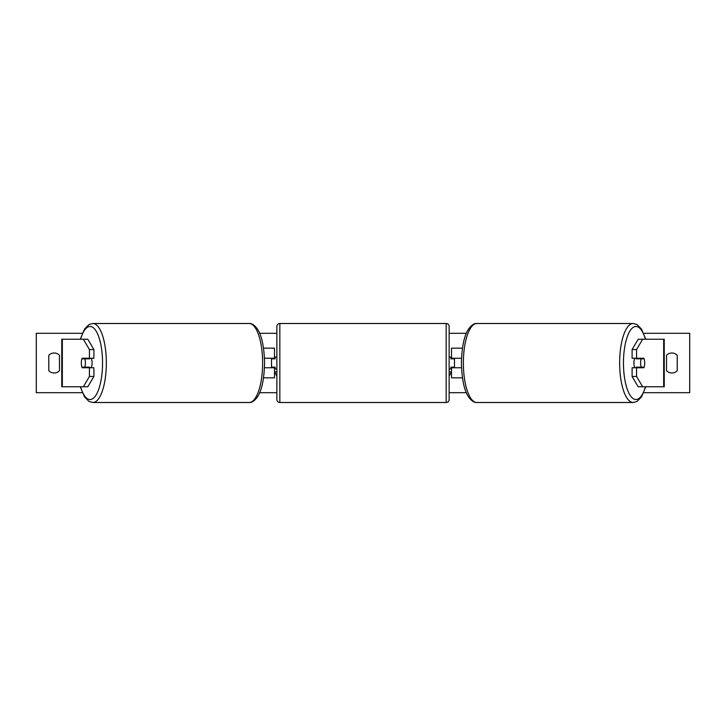 <?xml version="1.0" encoding="UTF-8"?>
<svg xmlns="http://www.w3.org/2000/svg" width="726" height="726" viewBox="0 0 726 726"><rect width="100%" height="100%" fill="white"/><g stroke="black" fill="none" stroke-linecap="round" stroke-linejoin="round"><path stroke-width="1.09" d="M263.538 377.847L274.492 377.847L274.492 367.755L264.482 367.755M274.492 358.844L274.492 348.153L263.538 348.153M271.524 358.245L271.524 358.844L275.09 358.844L275.09 357.056L276.869 357.056M271.524 358.844L271.524 367.755M274.492 367.755L274.492 367.156M264.482 358.245L274.492 358.245M86.358 367.156A5.944 2.033 -90 0 0 86.594 367.755M93.899 349.533L89.434 349.533L83.345 339.242L87.81 339.242L93.899 349.533L93.899 358.245L82.12 358.245A5.944 2.033 -90 0 0 81.312 363A5.944 2.033 -90 0 0 82.12 367.755L89.434 367.755L89.434 376.467L93.899 376.467L93.899 367.755L89.434 367.755M86.594 358.245A5.944 2.033 -90 0 0 86.358 358.844M93.899 376.467L87.81 386.758L61.755 386.758L61.755 339.242L83.345 339.242M89.434 358.245L89.434 349.533M83.345 386.758L89.434 376.467M639.406 358.245A5.944 2.033 -90 0 1 639.642 358.844M632.101 349.533L632.101 358.245L643.88 358.245A5.944 2.033 -90 0 1 644.688 363A5.944 2.033 -90 0 1 643.88 367.755L636.566 367.755L636.566 376.467L632.101 376.467L638.19 386.758L664.245 386.758L664.245 339.242L638.19 339.242L632.101 349.533L636.566 349.533L642.655 339.242M632.101 376.467L632.101 367.755L636.566 367.755M639.642 367.156A5.944 2.033 -90 0 1 639.406 367.755M636.566 358.245L636.566 349.533M642.655 386.758L636.566 376.467M462.462 377.847L451.508 377.847L451.508 367.755L461.518 367.755M451.508 358.844L451.508 348.153L462.462 348.153M454.476 358.245L454.476 367.755M451.508 367.755L451.508 367.156M461.518 358.245L451.508 358.245M279.837 323.497L279.837 402.503A2.968 2.968 0 0 1 276.869 399.527L276.869 326.473A2.968 2.968 0 0 1 279.837 323.497L446.163 323.497A2.968 2.968 0 0 1 449.131 326.473L449.131 399.527A2.968 2.968 0 0 1 446.163 402.503L446.163 323.497M279.837 402.503L446.163 402.503M276.869 368.944L275.09 368.944L275.09 367.156L271.524 367.156M449.131 368.944L450.91 368.944L450.91 367.156L454.476 367.156M454.476 358.844L450.91 358.844L450.91 357.056L449.131 357.056M91.258 358.245A5.944 2.033 90 0 1 92.075 363A5.944 2.033 90 0 1 91.258 367.755M84.797 367.156L81.893 367.156A5.944 2.033 90 0 1 81.312 363A5.944 2.033 90 0 1 81.893 358.844L84.797 358.844A5.944 2.033 90 0 1 85.378 363A5.944 2.033 90 0 1 84.797 367.156L89.815 367.156A5.944 2.033 90 0 1 89.588 367.755M87.147 367.755A5.944 2.033 90 0 1 86.911 367.156M86.911 358.844A5.944 2.033 90 0 1 87.147 358.245M89.588 358.245A5.944 2.033 90 0 1 89.815 358.844L84.797 358.844M82.301 392.702L36.3 392.702L36.3 333.298L82.301 333.298M643.699 333.298L689.7 333.298L689.7 392.702L643.699 392.702M466.346 392.702L449.131 392.702M276.869 392.702L259.654 392.702M466.346 333.298L449.131 333.298M276.869 333.298L259.654 333.298M48.778 355.277L48.778 370.723A7.423 7.423 0 0 0 59.468 370.723L59.468 355.277A7.423 7.423 0 0 0 48.778 355.277M666.532 370.723L666.532 355.277A7.423 7.423 0 0 1 677.222 355.277L677.222 370.723A7.423 7.423 0 0 1 666.532 370.723M276.869 371.912L274.492 371.912L276.869 376.023M449.131 371.912L451.508 371.912L449.131 376.023M634.742 358.245A5.944 2.033 90 0 0 633.925 363A5.944 2.033 90 0 0 634.742 367.755M644.688 363A5.944 2.033 90 0 0 644.107 358.844L641.203 358.844A5.944 2.033 90 0 0 640.622 363A5.944 2.033 90 0 0 641.203 367.156L644.107 367.156A5.944 2.033 90 0 0 644.688 363M641.203 358.844L636.185 358.844A5.944 2.033 90 0 1 636.412 358.245M639.089 358.844A5.944 2.033 90 0 0 638.853 358.245M641.203 367.156L636.185 367.156A5.944 2.033 90 0 0 636.412 367.755M638.853 367.755A5.944 2.033 90 0 0 639.089 367.156M62.336 386.758L62.336 339.242M663.664 386.758L663.664 339.242M80.55 386.758A36.527 12.496 -90 0 0 94.371 397.267A36.527 12.496 -90 0 0 102.538 363A36.527 12.496 -90 0 0 94.371 328.733A36.527 12.496 -90 0 0 80.55 339.242M106.341 363A39.503 13.513 90 0 1 92.828 402.503L249.118 402.503A39.503 13.513 -90 0 0 262.63 363A39.503 13.513 -90 0 0 249.118 323.497L92.828 323.497A39.503 13.513 90 0 1 106.341 363M645.45 386.758A36.527 12.496 -90 0 1 631.629 397.267A36.527 12.496 -90 0 1 623.462 363A36.527 12.496 -90 0 1 631.629 328.733A36.527 12.496 -90 0 1 645.45 339.242M633.172 323.497A39.503 13.513 90 0 0 619.659 363A39.503 13.513 90 0 0 633.172 402.503L476.882 402.503A39.503 13.513 -90 0 1 463.37 363A39.503 13.513 -90 0 1 476.882 323.497L633.172 323.497L636.992 324.54L641.439 328.996L645.75 339.242M80.25 386.758L84.561 397.004L89.008 401.46L92.828 402.503M249.118 323.497C251.695 323.206 254.454 325.03 257.394 328.996C261.759 335.421 264.155 346.756 264.582 363C264.155 379.244 261.759 390.579 257.394 397.004C254.454 400.97 251.695 402.794 249.118 402.503M80.25 339.242L84.561 328.996L89.008 324.54L92.828 323.497M476.882 402.503C474.305 402.794 471.546 400.97 468.606 397.004C464.241 390.579 461.845 379.244 461.418 363C461.845 346.756 464.241 335.421 468.606 328.996C471.546 325.03 474.305 323.206 476.882 323.497M645.75 386.758L641.439 397.004L636.992 401.46L633.172 402.503"/></g></svg>
